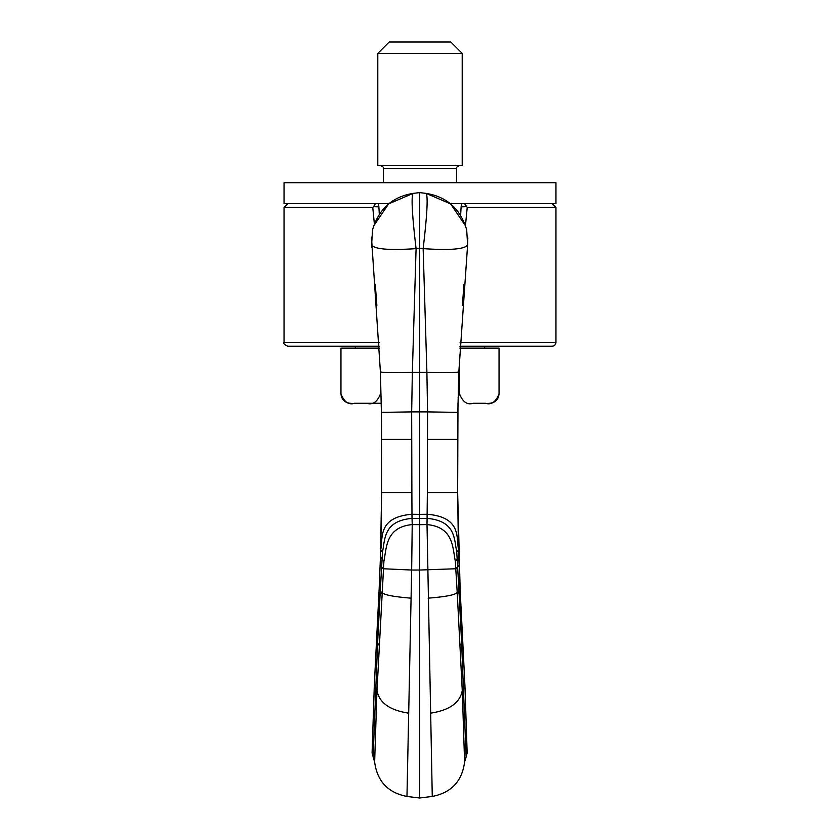 <?xml version="1.0" encoding="UTF-8"?>
<svg xmlns="http://www.w3.org/2000/svg" width="840" height="840" viewBox="0 0 840 840"><rect width="100%" height="100%" fill="white"/><g stroke="black" fill="none" stroke-linecap="round" stroke-linejoin="round"><path stroke-width="1.26" d="M355.352 348.138L355.352 346.238L379.312 346.238L287.847 346.238L379.312 346.238M465.276 346.238L552.153 346.238L459.931 346.238L484.649 346.238L484.649 348.138M382.956 165.596L462.21 165.596L462.21 53.413L377.79 53.413L377.79 165.596L382.956 165.596M459.837 348.138L499.044 348.138L499.044 393.834C495.82 402.024 491.274 405.163 485.394 403.274L473.172 403.274C467.292 405.163 462.735 402.024 459.522 393.834L459.522 355.016M379.397 348.138L340.956 348.138L340.956 393.834C344.18 402.024 348.726 405.163 354.606 403.274C349.115 403.274 349.115 403.274 354.606 403.274L381.245 403.274L381.402 412.377L380.394 371.784L371.469 237.153M458.115 397.341L459.522 393.834M381.098 396.175L380.478 393.834L380.478 374.367M366.828 403.274C372.708 405.163 377.265 402.024 380.478 393.834M377.79 53.413L389.193 42L450.807 42L462.21 53.413M372.089 752.976L374.294 686.028L372.089 752.976L374.64 761.975C377.139 781.231 387.923 792.719 406.969 796.446L411.663 570.034L419.622 570.034L419.622 248.209L416.084 248.64L412.346 372.382L426.899 372.382L423.15 248.64C450.461 250.457 465.276 249.186 467.628 244.818L467.765 237.153M382.494 551.975C385.151 539.458 383.229 520.937 412.031 518.385L411.947 514.259C377.969 517.209 382.967 537.117 380.73 549.969L382.494 551.975L380.363 589.113L379.176 588.43L380.73 549.969L381.591 492.671L381.402 412.377L411.673 411.894L412.346 372.382C392.658 372.887 382.001 372.687 380.394 371.784M380.846 545.885L381.591 492.671L380.52 556.595L381.591 492.671L411.884 492.671L411.673 411.894L427.57 411.894L426.899 372.382C446.586 372.887 457.233 372.687 458.85 371.784L467.628 244.818L466.683 229.824C460.457 208.94 446.954 196.791 426.174 193.4C428.106 196.812 427.098 215.219 423.15 248.64L419.622 248.209L419.622 192.591L413.07 193.4C411.138 196.812 412.146 215.219 416.084 248.64C388.784 250.457 373.957 249.186 371.616 244.818L372.55 229.824C378.788 208.94 392.291 196.791 413.07 193.4L388.584 203.931L373.601 226.023M373.118 756.913L377.601 643.157L376.509 641.277L379.176 588.43M458.399 545.885L457.653 492.671L460.183 590.888L458.514 549.969L456.75 551.975L458.882 589.113L460.058 588.43L457.653 492.671L457.989 403.274M376.866 305.351L375.26 284.277M371.91 247.79L371.417 238.161M467.156 752.976L464.951 686.028L467.156 752.976L466.127 756.913L461.632 643.157L462.735 641.277L460.183 590.888L457.212 592.4L462.336 692.087L464.594 761.975C462.094 781.231 451.322 792.719 432.264 796.446L427.014 524.58C453.443 527.131 452.55 547.207 455.332 561.351L457.212 592.4C455.711 594.815 446.009 596.736 428.117 598.164M380.205 565.131L383.271 568.754L411.663 570.034L412.219 524.58C385.802 527.131 386.694 547.207 383.901 561.351L376.908 692.087L374.64 761.975L373.055 756.808M462.378 305.351L463.985 284.277M467.324 247.79L467.828 238.161M411.642 439.373L381.591 439.373L381.402 412.377M456.75 551.975C454.083 539.458 456.015 520.937 427.214 518.385L427.298 514.259C461.276 517.209 456.278 537.117 458.514 549.969L457.653 492.671L427.361 492.671L427.57 411.894L457.842 412.377L458.85 371.784M427.592 439.373L457.653 439.373L457.842 412.377M466.127 756.913L464.594 761.975L466.179 756.808M459.029 565.131L455.963 568.754L419.622 570.034L419.622 798L406.969 796.446C387.923 792.719 377.139 781.231 374.64 761.975C377.139 781.231 387.923 792.719 406.969 796.446M412.031 518.385L412.272 524.58L419.622 524.674L419.622 514.364L411.978 514.259L411.884 492.671M465.633 226.023L450.649 203.931L426.174 193.4L419.622 192.591L419.622 194.502M374.367 223.839L372.771 207.428L284.046 207.428L284.046 342.437C283.08 343.361 284.351 344.62 287.847 346.238M552.153 203.627L555.954 207.428L467.229 207.428L465.465 225.519M467.229 207.428L464.583 203.627M466.442 206.672L461.129 206.85L460.614 215.261M379.323 214.19L378.872 206.85L373.558 206.672L375.417 203.627M372.771 207.428L373.558 206.672M388.962 203.627L284.046 203.627L284.046 182.71L555.954 182.71L555.954 203.627L450.282 203.627M461.192 206.189A9.503 9.503 0 0 1 461.895 203.627L461.129 206.819M378.105 203.627L378.872 206.84A9.503 9.503 0 0 0 378.105 203.627M383.471 182.71L383.471 168.641L456.53 168.641C456.015 167.622 457.023 166.603 459.575 165.596M375.333 688.674L376.908 692.087M374.294 686.018L376.509 641.277M379.281 645.466L377.601 643.157L380.173 592.756L378.998 591.853L380.195 592.452L379.05 590.888L382.022 592.4C383.534 594.815 393.225 596.736 411.117 598.164M408.324 713.118C389.644 710.168 379.197 702.66 376.981 690.575L374.43 684.075M380.363 589.113L380.205 592.169L381.99 593.029M380.173 592.756L381.969 593.324M383.901 561.351L380.499 556.952M463.901 688.674L462.336 692.087M464.951 686.018L462.735 641.277M459.963 645.466L461.632 643.157L459.06 592.756L460.257 592.158L459.029 592.169L460.183 590.888M430.909 713.118C449.589 710.168 460.036 702.66 462.263 690.575L464.814 684.075M458.882 589.113L459.029 592.169L457.254 593.029M459.06 592.756L457.265 593.324M411.947 514.259L412.219 524.58M455.332 561.351L458.735 556.952M427.014 524.58L427.361 492.671M427.171 518.385L412.136 518.385L412.041 514.259M427.256 514.259L419.622 514.364M419.622 524.674L426.962 524.58L427.193 514.259M379.113 342.437L284.046 342.437M555.954 207.428L555.954 342.437L460.12 342.437M383.471 168.641C383.975 167.559 382.967 166.551 380.425 165.596M456.53 182.71L456.53 168.641M340.956 393.834C341.555 399.578 344.715 402.728 350.469 403.274M499.044 393.834C498.445 399.578 495.285 402.728 489.531 403.274M374.356 684.579L375.858 654.066M377.013 630.746L376.499 641.088M462.756 641.476L460.257 592.158M432.264 796.446C451.322 792.719 462.094 781.231 464.594 761.975C462.094 781.231 451.322 792.719 432.264 796.446L419.622 798M555.954 342.437C555.734 344.747 554.463 346.006 552.153 346.238M287.847 203.627L284.046 207.428M461.129 206.85L461.895 203.627"/></g></svg>

